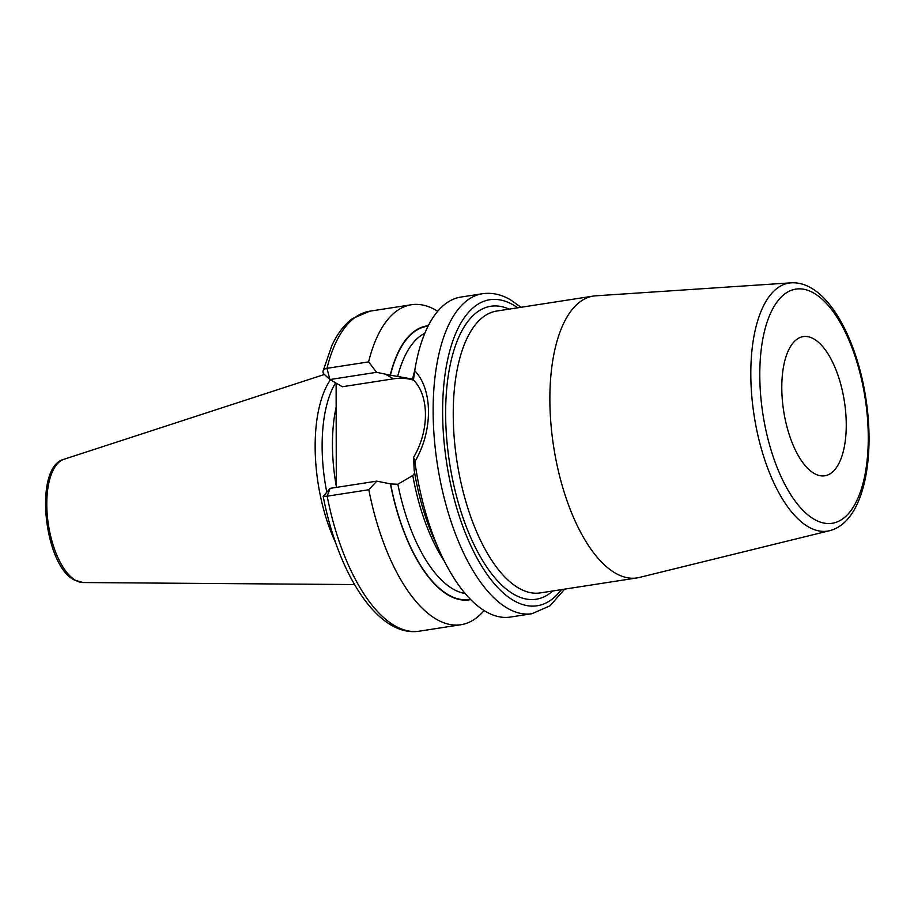<?xml version="1.0" encoding="UTF-8"?>
<svg xmlns="http://www.w3.org/2000/svg" width="914" height="914" viewBox="0 0 914 914"><rect width="100%" height="100%" fill="white"/><g stroke="black" fill="none" stroke-linecap="round" stroke-linejoin="round"><path stroke-width="1.37" d="M330.422 379.836A110.126 48.076 81.2 0 0 335.564 542.55M335.621 382.829A108.275 47.265 81.2 0 0 326.789 492.223M336.295 487.413L336.112 383.115M437.726 311.274A161.904 70.675 81.2 0 0 411.403 304.739A161.904 70.675 81.2 0 0 368.593 361.887L376.591 372.306L390.221 375.163A138.585 60.495 81.2 0 1 428.289 325.75M368.822 489.733L327.178 496.188A161.904 70.675 -98.8 0 0 419.32 631.174L460.964 624.719A161.904 70.675 81.2 0 1 368.822 489.733L376.774 481.141L390.415 483.86A138.585 60.495 81.2 0 0 470.71 599.584M460.964 624.719A161.904 70.675 81.2 0 0 484.089 610.529M413.642 380.201A57.011 48.396 -60 0 0 393.443 378.819L342.384 386.736L329.908 379.538L323.636 373.78A7.038 4.387 13.9 0 1 323.053 371.118A7.038 4.387 13.9 0 1 326.961 368.342L368.593 361.887M482.455 293.725L460.85 297.073A161.904 70.675 81.2 0 0 414.716 370.753L413.471 380.03C429.374 395.648 429.443 430.791 413.608 457.274L414.876 461.673A161.904 70.675 81.2 0 0 440.365 552.867A161.904 70.675 81.2 0 0 485.905 611.626A161.904 70.675 81.2 0 0 510.412 617.053L532.017 613.705A161.904 70.675 -98.8 0 1 507.51 608.278A161.904 70.675 81.2 0 1 434.23 437.532A161.904 70.675 81.2 0 1 482.455 293.725C491.915 292.389 501.26 294.411 510.503 299.792L520.98 307.287M440.365 552.867L434.915 540.917A138.585 60.495 -98.8 0 1 414.145 469.865L413.608 457.274M413.574 379.276L390.221 375.163M470.39 599.253A138.197 60.335 -98.8 0 1 390.598 483.974L397.853 484.226L412.785 475.486L414.67 473.052M376.774 481.141L330.103 488.373L327.178 496.188L323.225 496.371L330.103 488.373M323.053 371.118L331.771 345.755C337.255 333.85 344.167 324.778 352.484 318.54L369.759 311.194A161.904 70.675 -98.8 0 0 326.961 368.342L329.908 379.538L376.591 372.306M414.716 370.753C432.996 389.547 433.076 430.985 414.876 461.673M595.677 295.828A142.607 62.255 81.2 0 0 593.312 296.079A142.607 62.255 81.2 0 0 550.834 422.736A142.607 62.255 81.2 0 0 615.385 573.135A142.607 62.255 -98.8 0 0 636.978 577.922A142.607 62.255 -98.8 0 0 639.309 577.465L829.524 530.703A125.504 54.794 -98.8 0 1 808.467 526.91A125.504 54.794 -98.8 0 1 751.479 392.175A125.504 54.794 -98.8 0 1 791.124 282.826L595.677 295.828M814.146 473.418A70.424 30.745 -98.8 0 1 782.27 399.155A70.424 30.745 -98.8 0 1 803.246 336.603A70.424 30.745 -98.8 0 1 813.906 338.968A70.424 30.745 -98.8 0 1 845.781 413.242A70.424 30.745 -98.8 0 1 824.805 475.783A70.424 30.745 -98.8 0 1 814.146 473.418M63.946 459.285C33.452 466.7 43.758 564.852 74.194 579.956L83.037 582.538A62.518 27.294 -98.8 0 1 75.508 580.299A62.518 27.294 81.2 0 1 47.402 516.547A62.518 27.294 81.2 0 1 63.946 459.285L324.39 374.477M336.158 407.164A108.275 47.265 81.2 0 0 336.295 486.248M412.614 378.91A132.918 58.028 -98.8 0 1 414.807 370.261M444.387 561.242A132.918 58.028 -98.8 0 1 412.785 475.486M397.659 376.511A132.918 58.028 -98.8 0 1 424.839 333.244M465.146 593.483A132.918 58.028 -98.8 0 1 397.853 484.226M390.415 375.277A138.197 60.335 -98.8 0 1 428.083 326.161M393.443 378.819L385.194 374.066M517.712 307.789A154.854 67.602 -98.8 0 0 513.245 304.922A154.854 67.602 81.2 0 0 442.616 411.86A154.854 67.602 81.2 0 0 513.759 600.578A154.854 67.602 -98.8 0 0 561.379 589.633M509.132 309.126A148.239 64.711 81.2 0 0 445.678 417.927A148.239 64.711 81.2 0 0 513.748 594.26A148.239 64.711 81.2 0 0 552.787 590.97M593.312 296.079L496.679 311.057A142.607 62.255 81.2 0 0 454.201 437.715A142.607 62.255 81.2 0 0 518.741 588.113A142.607 62.255 81.2 0 0 540.334 592.9L636.978 577.922M814.225 519.312A118.489 51.721 -98.8 0 1 759.785 374.911A118.489 51.721 -98.8 0 1 813.826 293.086A118.489 51.721 -98.8 0 1 868.266 437.486A118.489 51.721 -98.8 0 1 814.225 519.312M83.037 582.538L354.529 584.56M369.759 311.194L411.403 304.739M419.32 631.174C378.373 637.698 338.26 574.678 323.202 496.439M532.017 613.705L550.079 605.765L564.646 589.13M829.524 530.703C862.69 522.614 875.646 461.33 865.855 398.253C858.166 347.96 836.596 302.34 811.084 287.956C804.594 284.163 797.945 282.46 791.124 282.826"/></g></svg>
